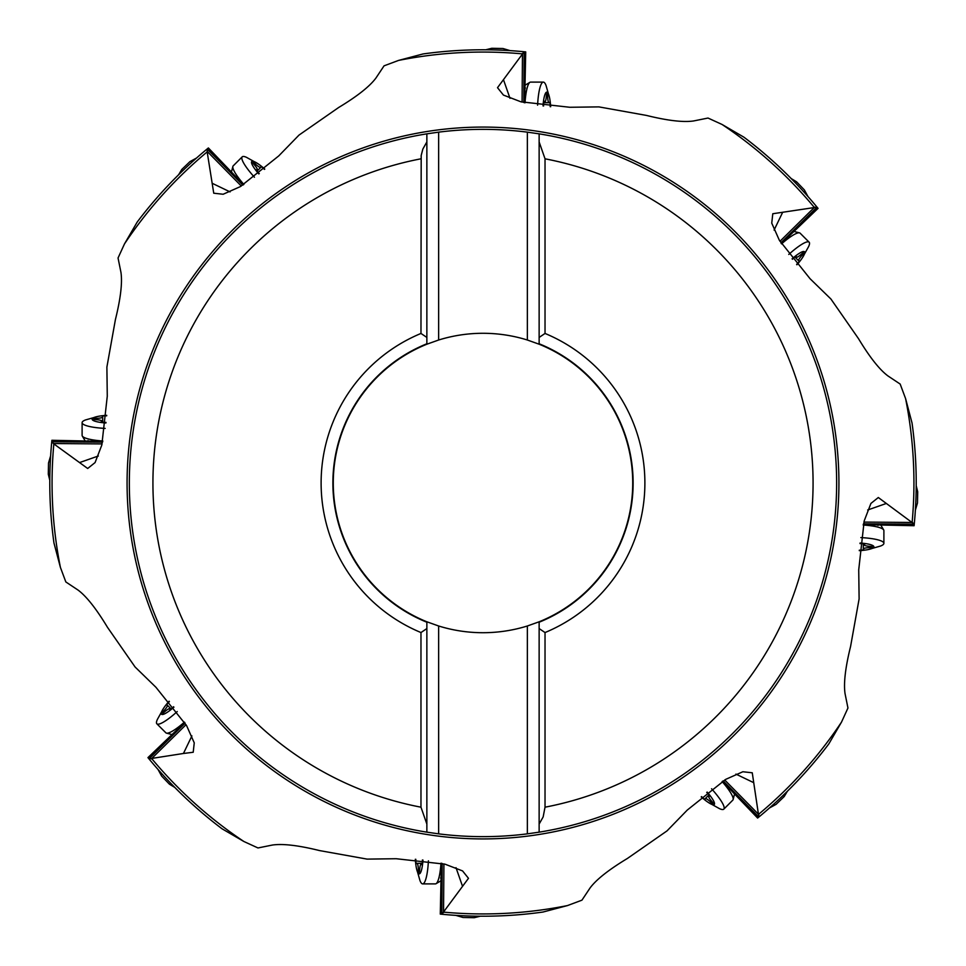 <?xml version="1.0" encoding="UTF-8"?>
<svg xmlns="http://www.w3.org/2000/svg" width="966" height="966" viewBox="0 0 966 966"><rect width="100%" height="100%" fill="white"/><g stroke="black" fill="none" stroke-linecap="round" stroke-linejoin="round"><path stroke-width="1.45" d="M102.529 442.174L51.995 441.788L53.842 443.913A430.933 430.933 0 0 0 60.423 567.453L65.833 581.943L78.065 590.081C86.469 596.336 96.286 608.761 107.516 627.369L135.095 666.999L155.937 687.285L186.643 725.72L194.251 742.854L193.212 752.26L183.443 753.48L191.908 735.911M60.423 567.453L53.963 543.001A433.215 433.215 0 0 1 51.741 441.86L51.898 440.279L102.722 441.365M53.842 443.913L87.689 468.486L95.079 462.569L101.804 445.072L107.274 396.193L106.888 367.104L115.413 319.577C120.629 298.482 122.477 282.748 120.955 272.388L118.045 257.982L124.481 243.915L137.196 222.059A433.215 433.215 0 0 1 207.147 148.969L243.046 184.965M79.924 462.448L98.327 456M242.828 185.098L207.376 149.09L207.171 151.904L213.74 193.212L223.146 194.251L240.28 186.643L278.715 155.937L299.001 135.095L338.631 107.516C357.239 96.286 369.664 86.469 375.919 78.065L384.057 65.833L398.547 60.423L422.999 53.963A433.215 433.215 0 0 1 524.14 51.741L497.514 87.689L503.431 95.079L520.928 101.804L569.807 107.274L598.896 106.888L646.423 115.413C667.518 120.629 683.252 122.477 693.612 120.955L708.018 118.045L722.085 124.481L743.941 137.196A433.215 433.215 0 0 1 817.031 207.147L772.788 213.74L771.749 223.146L779.357 240.28L810.063 278.715L830.905 299.001L858.484 338.631C869.714 357.239 879.531 369.664 887.935 375.919L900.167 384.057L905.577 398.547L912.037 422.999A433.215 433.215 0 0 1 914.259 524.14L878.311 497.514L870.921 503.431L864.196 520.928L858.726 569.807L859.112 598.896L850.587 646.423C845.371 667.518 843.523 683.252 845.045 693.612L847.955 708.018L841.519 722.085L828.804 743.941A433.215 433.215 0 0 1 758.853 817.031L752.26 772.788L742.854 771.749L725.72 779.357L687.285 810.063L666.999 830.905L627.369 858.484C608.761 869.714 596.336 879.531 590.081 887.935L581.943 900.167L567.453 905.577L543.001 912.037A433.215 433.215 0 0 1 441.86 914.259L468.486 878.311L462.569 870.921L445.072 864.196L396.193 858.726L367.104 859.112L319.577 850.587C298.482 845.371 282.748 843.523 272.388 845.045L257.982 847.955L243.915 841.519L222.059 828.804A433.215 433.215 0 0 1 148.969 758.853L183.443 753.48M184.651 722.459L147.955 757.622L148.969 758.853L185.098 723.172M206.941 816.874L205.879 815.992M204.357 814.712L203.584 814.06M51.717 523.874L51.56 522.22M51.44 520.759L51.331 519.515M88.015 440.556L88.027 441.245M51.741 441.86L51.741 441.86A433.215 433.215 0 0 0 53.963 543.001M782.557 212.52L774.092 230.089M781.349 243.541L818.045 208.378L817.031 207.147L780.902 242.828M759.059 149.126L760.121 150.008M761.643 151.288L762.415 151.94M914.283 442.114L914.404 443.491M914.585 445.483L914.669 446.485M863.278 524.635L914.102 525.721L914.259 524.14L863.471 523.826M877.973 524.755L877.985 525.444M886.076 503.552L867.673 510M527.351 833.851A353.641 353.641 0 0 1 438.649 833.851L438.649 625.992A149.706 149.706 0 0 0 527.351 625.992L527.351 833.851L539.137 832.161L539.137 824.07L539.137 832.161A353.641 353.641 0 0 0 836.641 483A353.641 353.641 0 0 1 539.137 832.161M527.351 625.992L539.137 621.79A149.706 149.706 0 0 0 539.137 344.21L527.351 340.008A149.706 149.706 0 0 0 438.649 340.008L438.649 132.149L426.863 133.839L426.863 141.93L422.842 149.078L421.188 155.478L420.971 333.451A161.914 161.914 0 0 0 420.971 632.549L426.863 628.564L426.863 621.79L426.863 832.161L438.649 833.851M420.971 632.549L420.971 807.19L426.863 824.07L426.863 832.161A353.641 353.641 0 0 1 426.863 133.839L426.863 343.775A150.116 150.116 0 0 0 426.863 622.225M438.649 340.008L426.863 344.21A149.706 149.706 0 0 0 426.863 621.79L438.649 625.992M539.137 822.96L539.137 622.225L539.137 824.07L543.158 816.922L545.029 807.19L545.029 632.549L539.137 628.564M539.137 621.79L539.137 622.225A150.116 150.116 0 0 0 633.116 483A150.116 150.116 0 0 1 539.137 622.225M539.137 343.775L539.137 337.436L539.137 343.775A150.116 150.116 0 0 1 633.116 483M545.029 158.81L539.137 141.93L539.137 133.839L539.137 337.436L545.029 333.451L545.029 158.81A330.07 330.07 0 0 1 545.029 807.19M539.137 133.839A353.641 353.641 0 0 1 836.641 483A353.641 353.641 0 0 0 539.137 133.839L527.351 132.149L527.351 340.008M438.649 132.149A353.641 353.641 0 0 1 527.351 132.149M426.863 344.21L426.863 143.065M420.971 333.451L426.863 337.436M545.029 632.549A161.914 161.914 0 0 0 545.029 333.451M149.126 206.941L150.008 205.879M151.288 204.357L151.94 203.584M243.541 184.651L208.378 147.955L207.4 148.764M212.52 183.443L230.089 191.908M442.114 51.717L443.491 51.596M445.483 51.415L446.485 51.331M524.635 102.722L525.721 51.898L524.14 51.741L523.826 102.529M524.755 88.027L525.444 88.015M503.552 79.924L510 98.327M816.874 759.059L815.992 760.121M814.712 761.643L814.06 762.415M722.459 781.349L757.622 818.045L758.853 817.031L723.172 780.902M753.48 782.557L735.911 774.092M523.886 914.283L522.509 914.404M520.517 914.585L519.515 914.669M441.365 863.278L440.279 914.102L441.86 914.259L442.174 863.471M441.245 877.973L440.556 877.985M462.448 886.076L456 867.673M177.237 711.556A31.238 5.965 135 0 1 156.854 723.8L165.862 732.796A31.238 5.965 -45 0 0 166.466 733.134A31.238 5.965 -45 0 0 184.458 722.133M156.854 723.8A31.238 5.965 135 0 1 157.361 719.465L163.652 708.15A21.216 4.045 135 0 1 169.086 701.219M173.916 707.184A21.216 4.045 135 0 1 163.652 708.15M169.388 701.594A3.441 0.652 -45 0 0 168.881 702.077A3.441 0.652 -45 0 0 166.804 705.071A3.441 0.652 -45 0 0 166.973 705.12A7.933 1.509 135 0 1 167.359 705.216A7.933 1.509 135 0 1 164.003 710.662A3.441 0.652 -45 0 0 162.542 713.029A3.441 0.652 -45 0 0 164.703 711.749A7.933 1.509 135 0 1 169.702 708.803A7.933 1.509 135 0 1 169.762 709.394A3.441 0.652 -45 0 0 169.787 709.648A3.441 0.652 -45 0 0 172.588 707.776A3.441 0.652 -45 0 0 173.566 706.738M170.994 783.547L169.412 784.175L161.648 776.084L158.05 769.504M428.409 860.827A31.238 5.965 90 0 1 422.649 883.89L435.376 883.89A31.238 5.965 -90 0 0 436.052 883.697A31.238 5.965 -90 0 0 440.991 863.193M422.649 883.89A31.238 5.965 90 0 1 419.944 880.473L416.394 868.023A21.216 4.045 90 0 1 415.332 859.281M422.975 860.078A21.216 4.045 90 0 1 416.394 868.023M415.815 859.317A3.441 0.652 -90 0 0 415.791 860.03A3.441 0.652 -90 0 0 416.443 863.616A3.441 0.652 -90 0 0 416.6 863.519A7.933 1.509 90 0 1 416.938 863.314A7.933 1.509 90 0 1 418.411 869.545A3.441 0.652 -90 0 0 419.051 872.25A3.441 0.652 -90 0 0 419.679 869.823A7.933 1.509 90 0 1 421.128 864.208A7.933 1.509 90 0 1 421.587 864.57A3.441 0.652 -90 0 0 421.792 864.739A3.441 0.652 -90 0 0 422.444 861.43A3.441 0.652 -90 0 0 422.396 860.006M474.898 916.142L474.221 917.7L463.016 917.483L455.819 915.357M711.556 788.763A31.238 5.965 45 0 1 723.8 809.146L732.796 800.138A31.238 5.965 -135 0 0 733.134 799.534A31.238 5.965 -135 0 0 722.133 781.542M723.8 809.146A31.238 5.965 45 0 1 719.465 808.639L708.15 802.348A21.216 4.045 45 0 1 701.219 796.914M707.184 792.084A21.216 4.045 45 0 1 708.15 802.348M701.594 796.612A3.441 0.652 -135 0 0 702.077 797.119A3.441 0.652 -135 0 0 705.071 799.196A3.441 0.652 -135 0 0 705.12 799.027A7.933 1.509 45 0 1 705.216 798.64A7.933 1.509 45 0 1 710.662 801.997A3.441 0.652 -135 0 0 713.029 803.458A3.441 0.652 -135 0 0 711.749 801.297A7.933 1.509 45 0 1 708.803 796.298A7.933 1.509 45 0 1 709.394 796.238A3.441 0.652 -135 0 0 709.648 796.213A3.441 0.652 -135 0 0 707.776 793.412A3.441 0.652 -135 0 0 706.738 792.434M783.547 795.006L784.175 796.588L776.084 804.352L769.504 807.95M860.827 537.591A31.238 5.965 0 0 1 883.89 543.351L883.89 530.624A31.238 5.965 180 0 0 883.697 529.948A31.238 5.965 180 0 0 863.193 525.009M883.89 543.351A31.238 5.965 0 0 1 880.473 546.056L868.023 549.606A21.216 4.045 -0 0 1 859.281 550.668M860.078 543.025A21.216 4.045 -0 0 1 868.023 549.606M859.317 550.185A3.441 0.652 180 0 0 860.03 550.209A3.441 0.652 180 0 0 863.616 549.557A3.441 0.652 180 0 0 863.519 549.4A7.933 1.509 0 0 1 863.314 549.062A7.933 1.509 0 0 1 869.545 547.589A3.441 0.652 180 0 0 872.25 546.949A3.441 0.652 180 0 0 869.823 546.321A7.933 1.509 0 0 1 864.208 544.872A7.933 1.509 0 0 1 864.57 544.413A3.441 0.652 180 0 0 864.739 544.208A3.441 0.652 180 0 0 861.43 543.556A3.441 0.652 180 0 0 860.006 543.604M916.142 491.102L917.7 491.779L917.483 502.984L915.357 510.181M788.763 254.444A31.238 5.965 -45 0 1 809.146 242.2L800.138 233.204A31.238 5.965 135 0 0 799.534 232.866A31.238 5.965 135 0 0 781.542 243.867M809.146 242.2A31.238 5.965 -45 0 1 808.639 246.535L802.348 257.85A21.216 4.045 -45 0 1 796.914 264.781M792.084 258.816A21.216 4.045 -45 0 1 802.348 257.85M796.612 264.406A3.441 0.652 135 0 0 797.119 263.923A3.441 0.652 135 0 0 799.196 260.929A3.441 0.652 135 0 0 799.027 260.88A7.933 1.509 -45 0 1 798.64 260.784A7.933 1.509 -45 0 1 801.997 255.338A3.441 0.652 135 0 0 803.458 252.971A3.441 0.652 135 0 0 801.297 254.251A7.933 1.509 -45 0 1 796.298 257.197A7.933 1.509 -45 0 1 796.238 256.606A3.441 0.652 135 0 0 796.213 256.352A3.441 0.652 135 0 0 793.412 258.224A3.441 0.652 135 0 0 792.434 259.262M795.006 182.453L796.588 181.825L804.352 189.916L807.95 196.496M537.591 105.173A31.238 5.965 -90 0 1 543.351 82.11L530.624 82.11A31.238 5.965 90 0 0 529.948 82.303A31.238 5.965 90 0 0 525.009 102.807M543.351 82.11A31.238 5.965 -90 0 1 546.056 85.527L549.606 97.977A21.216 4.045 -90 0 1 550.668 106.719M543.025 105.922A21.216 4.045 -90 0 1 549.606 97.977M550.185 106.683A3.441 0.652 90 0 0 550.209 105.97A3.441 0.652 90 0 0 549.557 102.384A3.441 0.652 90 0 0 549.4 102.481A7.933 1.509 -90 0 1 549.062 102.686A7.933 1.509 -90 0 1 547.589 96.455A3.441 0.652 90 0 0 546.949 93.75A3.441 0.652 90 0 0 546.321 96.177A7.933 1.509 -90 0 1 544.872 101.792A7.933 1.509 -90 0 1 544.413 101.43A3.441 0.652 90 0 0 544.208 101.261A3.441 0.652 90 0 0 543.556 104.569A3.441 0.652 90 0 0 543.604 105.994M491.102 49.858L491.779 48.3L502.984 48.517L510.181 50.643M254.444 177.237A31.238 5.965 -135 0 1 242.2 156.854L233.204 165.862A31.238 5.965 45 0 0 232.866 166.466A31.238 5.965 45 0 0 243.867 184.458M242.2 156.854A31.238 5.965 -135 0 1 246.535 157.361L257.85 163.652A21.216 4.045 -135 0 1 264.781 169.086M258.816 173.916A21.216 4.045 -135 0 1 257.85 163.652M264.406 169.388A3.441 0.652 45 0 0 263.923 168.881A3.441 0.652 45 0 0 260.929 166.804A3.441 0.652 45 0 0 260.88 166.973A7.933 1.509 -135 0 1 260.784 167.359A7.933 1.509 -135 0 1 255.338 164.003A3.441 0.652 45 0 0 252.971 162.542A3.441 0.652 45 0 0 254.251 164.703A7.933 1.509 -135 0 1 257.197 169.702A7.933 1.509 -135 0 1 256.606 169.762A3.441 0.652 45 0 0 256.352 169.787A3.441 0.652 45 0 0 258.224 172.588A3.441 0.652 45 0 0 259.262 173.566M182.453 170.994L181.825 169.412L189.916 161.648L196.496 158.05M105.173 428.409A31.238 5.965 180 0 1 82.11 422.649L82.11 435.376A31.238 5.965 0 0 0 82.303 436.052A31.238 5.965 0 0 0 102.807 440.991M82.11 422.649A31.238 5.965 180 0 1 85.527 419.944L97.977 416.394A21.216 4.045 180 0 1 106.719 415.332M105.922 422.975A21.216 4.045 180 0 1 97.977 416.394M106.683 415.815A3.441 0.652 0 0 0 105.97 415.791A3.441 0.652 0 0 0 102.384 416.443A3.441 0.652 0 0 0 102.481 416.6A7.933 1.509 180 0 1 102.686 416.938A7.933 1.509 180 0 1 96.455 418.411A3.441 0.652 0 0 0 93.75 419.051A3.441 0.652 0 0 0 96.177 419.679A7.933 1.509 180 0 1 101.792 421.128A7.933 1.509 180 0 1 101.43 421.587A3.441 0.652 0 0 0 101.261 421.792A3.441 0.652 0 0 0 104.569 422.444A3.441 0.652 0 0 0 105.994 422.396M49.858 474.898L48.3 474.221L48.517 463.016L50.643 455.819M51.778 441.534L102.589 441.921M151.904 758.829A430.933 430.933 0 0 0 243.915 841.519M443.913 912.158A430.933 430.933 0 0 0 567.453 905.577M758.829 814.097A430.933 430.933 0 0 0 841.519 722.085M912.158 522.087A430.933 430.933 0 0 0 905.577 398.547M838.923 483A355.923 355.923 0 0 1 483 838.923A355.923 355.923 0 0 1 127.077 483A355.923 355.923 0 0 1 483 127.077A355.923 355.923 0 0 1 838.923 483M151.3 758.902L186.027 724.693M148.764 758.6L184.965 722.954M53.359 443.539L102.106 443.913M814.097 207.171A430.933 430.933 0 0 0 722.085 124.481M522.087 53.842A430.933 430.933 0 0 0 398.547 60.423M207.171 151.904A430.933 430.933 0 0 0 124.481 243.915M814.7 207.098L779.973 241.307M817.236 207.4L781.035 243.046M912.037 422.999A433.215 433.215 0 0 1 914.259 524.14M914.222 524.466L863.411 524.079M912.641 522.461L863.894 522.087M426.863 832.161A353.641 353.641 0 0 1 426.863 133.839M420.971 807.19A330.07 330.07 0 0 1 420.971 158.81M137.196 222.059A433.215 433.215 0 0 1 207.147 148.969M207.098 151.3L241.307 186.027M422.999 53.963A433.215 433.215 0 0 1 524.14 51.741M524.466 51.778L524.079 102.589M522.461 53.359L522.087 102.106M828.804 743.941A433.215 433.215 0 0 1 758.853 817.031M758.6 817.236L722.954 781.035M758.902 814.7L724.693 779.973M543.001 912.037A433.215 433.215 0 0 1 441.86 914.259M441.534 914.222L441.921 863.411M443.539 912.641L443.913 863.894M164.003 710.662L164.908 711.568M169.497 784.223L174.761 787.399L169.485 784.223M418.411 869.545L419.703 869.545M474.318 917.676L480.283 916.203L474.318 917.688M710.662 801.997L711.568 801.092M784.223 796.503L787.399 791.239L784.223 796.515M869.545 547.589L869.545 546.297M917.676 491.682L916.203 485.717L917.688 491.682M801.997 255.338L801.092 254.432M796.503 181.777L791.239 178.601L796.515 181.777M547.589 96.455L546.297 96.455M491.682 48.324L485.717 49.797L491.682 48.312M255.338 164.003L254.432 164.908M181.777 169.497L178.601 174.761L181.777 169.485M96.455 418.411L96.455 419.703M48.324 474.318L49.797 480.283L48.312 474.318M171.513 734.426L166.466 733.134M170.414 709.515L169.702 708.803M171.163 709.02L167.359 705.216M440.532 881.04L436.052 883.697M422.142 864.208L421.128 864.208M422.323 863.314L416.938 863.314M734.426 794.487L733.134 799.534M709.515 795.586L708.803 796.298M709.02 794.837L705.216 798.64M881.04 525.468L883.697 529.948M864.208 543.858L864.208 544.872M863.314 543.677L863.314 549.062M794.487 231.574L799.534 232.866M795.586 256.485L796.298 257.197M794.837 256.98L798.64 260.784M525.468 84.96L529.948 82.303M543.858 101.792L544.872 101.792M543.677 102.686L549.062 102.686M231.574 171.513L232.866 166.466M256.485 170.414L257.197 169.702M256.98 171.163L260.784 167.359M84.96 440.532L82.303 436.052M101.792 422.142L101.792 421.128M102.686 422.323L102.686 416.938"/></g></svg>

